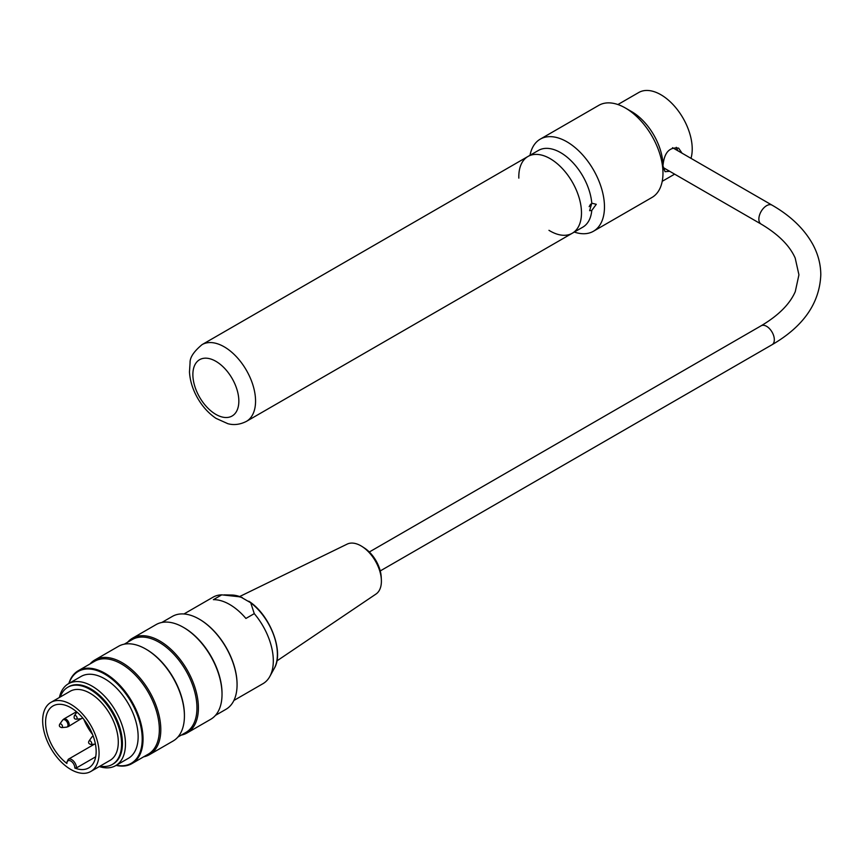 <?xml version="1.0" encoding="UTF-8"?>
<svg xmlns="http://www.w3.org/2000/svg" width="864" height="864" viewBox="0 0 864 864"><rect width="100%" height="100%" fill="white"/><g stroke="black" fill="none" stroke-linecap="round" stroke-linejoin="round"><path stroke-width="1.3" d="M548.964 230.321A44.323 25.585 -120 0 0 572.303 233.226A44.323 25.585 -120 0 0 581.483 212.933A44.323 25.585 -120 0 0 562.14 168.329A44.323 25.585 -120 0 0 527.99 156.46A44.323 25.585 -120 0 0 518.81 176.753A44.323 25.585 -120 0 0 518.832 178.124M59.4 697.486A47.272 27.292 60 0 1 68.396 683.77A47.272 27.292 60 0 1 92.027 686.102A47.272 27.292 60 0 1 122.915 727.769A47.272 27.292 60 0 1 115.668 765.644A47.272 27.292 60 0 1 99.284 766.573M68.396 683.77L81.076 676.447A47.272 27.292 60 0 1 104.706 678.791A47.272 27.292 60 0 1 135.594 720.446A47.272 27.292 60 0 1 128.347 758.333L115.668 765.644M100.105 766.109A44.561 25.726 -120 0 0 112.363 764.413A44.561 25.726 -120 0 0 119.189 728.708A44.561 25.726 -120 0 0 90.083 689.45A44.561 25.726 -120 0 0 67.802 687.247A44.561 25.726 -120 0 0 60.21 697.021M50.922 702.378L70.146 691.286A39.884 23.026 60 0 1 90.083 693.263A39.884 23.026 60 0 1 116.143 728.406A39.884 23.026 60 0 1 110.03 760.374L90.806 771.476A39.884 23.026 -120 0 0 90.806 725.414A39.884 23.026 -120 0 0 50.922 702.378A39.884 23.026 -120 0 0 44.809 734.346A39.884 23.026 -120 0 0 70.859 769.5A39.884 23.026 -120 0 0 90.806 771.476M187.088 732.942L210.697 719.312A54.659 31.558 -120 0 0 222.026 694.289A54.659 31.558 -120 0 0 183.373 627.34A54.659 31.558 -120 0 0 156.038 624.629L132.43 638.258A54.659 31.558 60 0 1 159.764 640.969A54.659 31.558 60 0 1 195.469 689.137A54.659 31.558 60 0 1 187.088 732.942A54.659 31.558 60 0 1 181.289 735.102M222.026 693.857A53.633 30.964 -120 0 0 222.026 693.446A53.633 30.964 -120 0 0 184.108 627.761L183.373 627.34L184.108 627.761A53.633 30.964 -120 0 0 183.74 627.556M127.656 642.211A54.659 31.558 60 0 1 132.43 638.258M149.483 754.65L173.092 741.02A54.659 31.558 -120 0 0 184.421 715.997A54.659 31.558 -120 0 0 145.768 649.048A54.659 31.558 -120 0 0 118.433 646.348L94.824 659.977A54.659 31.558 60 0 1 122.159 662.677A54.659 31.558 60 0 1 157.864 710.856A54.659 31.558 60 0 1 149.483 754.65A54.659 31.558 60 0 1 143.683 756.81M184.41 715.576A53.633 30.964 -120 0 0 184.421 715.154A53.633 30.964 -120 0 0 146.491 649.469L145.768 649.048L146.491 649.469A53.633 30.964 -120 0 0 146.135 649.264M90.05 663.93A54.659 31.558 60 0 1 94.824 659.977M116.327 765.266A53.039 30.618 -120 0 0 141.75 731.981A53.039 30.618 -120 0 0 104.706 674.082A53.039 30.618 -120 0 0 69.055 683.381M199.357 619.196A53.039 30.618 60 0 1 199.562 619.315A53.039 30.618 60 0 1 237.071 684.277A53.039 30.618 60 0 1 237.071 684.515M215.482 715.36L225.958 709.312A53.633 30.964 -120 0 0 237.071 684.752A53.633 30.964 -120 0 0 199.141 619.078L199.141 619.078A53.633 30.964 -120 0 0 172.336 616.421L161.849 622.469M68.828 683.51A53.633 30.964 60 0 1 78.311 670.702A53.633 30.964 60 0 1 105.127 673.358A53.633 30.964 60 0 1 140.162 720.619A53.633 30.964 60 0 1 131.944 763.592A53.633 30.964 60 0 1 116.111 765.396M131.944 763.592L148.241 754.175A53.633 30.964 -120 0 0 156.46 711.202A53.633 30.964 -120 0 0 121.424 663.952A53.633 30.964 -120 0 0 94.608 661.295L78.311 670.702M177.865 737.068L185.846 732.467A53.633 30.964 -120 0 0 194.065 689.494A53.633 30.964 -120 0 0 159.03 642.233A53.633 30.964 -120 0 0 132.214 639.576L124.243 644.188M112.363 764.413L113.195 763.938A44.561 25.726 -120 0 0 120.031 728.233A44.561 25.726 -120 0 0 90.925 688.964A44.561 25.726 -120 0 0 68.645 686.761L67.802 687.247M362.232 546.62L364.446 548.046A25.315 14.612 60 0 1 381.229 577.12L381.359 579.744A28.847 16.654 -120 0 0 362.232 546.62A28.847 16.654 -120 0 0 361.001 545.864A28.847 16.654 -120 0 0 347.166 544.115L239.684 596.527M276.869 660.928L376.002 594.043A28.847 16.654 -120 0 0 380.981 585.706A28.847 16.654 -120 0 0 381.359 579.744M221.746 594.853L213.386 599.67A49.939 28.825 60 0 1 245.916 618.451L254.275 613.634L250.722 602.77L240.548 596.894L221.746 594.853A49.939 28.825 -120 0 0 213.041 597.186L183.956 613.969M233.896 700.466L262.969 683.672A49.939 28.825 -120 0 0 269.806 676.501A49.939 28.825 -120 0 0 254.275 613.634M66.55 762.912L68.299 759.272A6.793 3.92 60 0 1 73.516 761.065A6.793 3.92 60 0 1 76.507 767.88L74.833 768.053A35.748 20.639 -120 0 0 88.744 767.891A35.748 20.639 -120 0 0 88.744 726.602A35.748 20.639 -120 0 0 52.985 705.964A35.748 20.639 -120 0 0 46.818 732.056A35.748 20.639 -120 0 0 66.895 763.463L66.895 762.329M83.862 719.399A35.748 20.639 -120 0 0 92.545 734.432M76.507 767.88L95.688 756.81M669.676 171.288L665.042 171.688L662.969 165.888C664.103 152.766 669.319 146.848 678.618 148.144L682.042 153.187M663.422 169.398L665.258 168.739M677.862 150.768L676.274 147.312M690.984 158.35A44.323 25.585 -120 0 0 676.814 108.95A44.323 25.585 -120 0 0 638.723 92.524L617.9 104.544M662.969 173.135L662.969 165.888A44.323 25.585 -120 0 0 631.627 111.607L625.363 107.989A53.19 30.704 60 0 1 662.969 173.135A53.19 30.704 60 0 1 651.953 197.478L593.449 231.25A53.19 30.704 -120 0 0 604.282 211.14A53.19 30.704 -120 0 0 582.973 155.261A53.19 30.704 -120 0 0 540.27 139.136A53.19 30.704 -120 0 0 529.999 155.293M589.172 206.658L590.641 204.131M591.775 210.438L589.637 210.697L591.775 203.191L596.29 204.304L591.775 210.438A44.323 25.585 -120 0 1 582.757 227.189L572.303 233.226A44.323 25.585 -120 0 0 572.303 182.045A44.323 25.585 -120 0 0 527.99 156.46L202.057 344.628C193.871 351.475 189.875 357.469 190.069 362.621L189.475 371.995C190.026 380.851 192.748 389.556 197.618 398.12C202.522 406.62 208.645 413.37 215.989 418.349L227.858 423.695C233.896 425.347 240.073 424.58 246.38 421.394A44.323 25.585 -120 0 0 255.56 401.112A44.323 25.585 -120 0 0 236.207 356.508A44.323 25.585 -120 0 0 202.057 344.628M591.775 203.191A44.323 25.585 -120 0 0 571.126 160.801A44.323 25.585 -120 0 0 538.434 150.433L527.99 156.46M574.322 232.06A53.19 30.704 -120 0 0 593.449 231.25M540.27 139.136L598.774 105.354A53.19 30.704 60 0 1 625.363 107.989M238.842 401.112A32.497 18.76 60 0 1 204.368 404.19A32.497 18.76 60 0 1 204.368 358.225A32.497 18.76 60 0 1 238.842 401.112M240.548 596.894A44.896 25.92 -120 0 0 231.844 595.037L242.244 597.532M248.821 601.214C270.076 614.801 284.418 651.996 274.234 668.455A44.896 25.92 -120 0 0 250.722 602.77M62.478 726.57A2.063 1.188 60 0 1 61.744 727.607C59.486 727.002 58.828 725.846 59.756 724.151A2.063 1.188 60 0 1 61.398 724.313A2.063 1.188 60 0 1 62.478 726.57M91.724 743.45A2.063 1.188 60 0 1 91.001 744.498C88.744 743.882 88.074 742.738 89.003 741.042A2.063 1.188 60 0 1 90.644 741.204A2.063 1.188 60 0 1 91.724 743.45M75.643 715.597A2.063 1.188 60 0 1 77.047 717.66A2.063 1.188 60 0 1 76.378 719.161C74.369 719.204 73.699 718.06 74.38 715.705A2.063 1.188 60 0 1 75.643 715.597M61.744 727.607L66.539 727.164A4.158 2.398 -120 0 0 68.008 725.08A4.158 2.398 -120 0 0 65.07 719.993A4.158 2.398 -120 0 0 62.532 720.22L63.871 718.988A4.406 2.538 60 0 1 66.074 719.215A4.406 2.538 60 0 1 69.185 724.604A4.406 2.538 60 0 1 68.278 726.613L81.173 718.718A4.158 2.398 -120 0 0 82.458 717.682M93.323 736.506A4.158 2.398 -120 0 0 91.778 737.1L93.118 735.88M74.833 768.053A5.616 3.24 -120 0 0 70.859 761.054A5.616 3.24 -120 0 0 66.895 763.463M663.044 167.465L761.13 224.089A10.93 6.307 -60 0 1 761.13 211.464A10.93 6.307 -60 0 1 772.06 205.157L672.538 147.69M761.13 224.089C778.356 234.317 789.718 245.646 795.193 258.077L798.93 274.817L795.28 291.611C789.836 304.117 778.453 315.5 761.13 325.782A10.93 6.307 60 0 1 772.06 332.089A10.93 6.307 60 0 1 772.06 344.714C803.39 326.516 819.644 303.199 820.8 274.752C820.724 264.308 818.1 254.254 812.927 244.598C804.395 229.079 790.776 215.924 772.06 205.157M572.303 233.226L246.38 421.394M184.421 715.154L184.421 715.997M222.026 693.446L222.026 694.289M231.844 595.037L223.992 594.875M274.234 668.455L269.806 676.501M59.756 724.151L62.532 720.22M91.001 744.498L95.407 744.088M89.003 741.042L91.778 737.1M76.378 719.161L81.173 718.718M74.38 715.705L76.928 712.087M66.539 727.164L68.278 726.613M63.871 718.988L76.486 711.709M68.299 759.272L94.435 744.174M380.246 570.931L772.06 344.714M369.317 551.999L761.13 325.782M674.633 174.15L662.224 181.31"/></g></svg>
